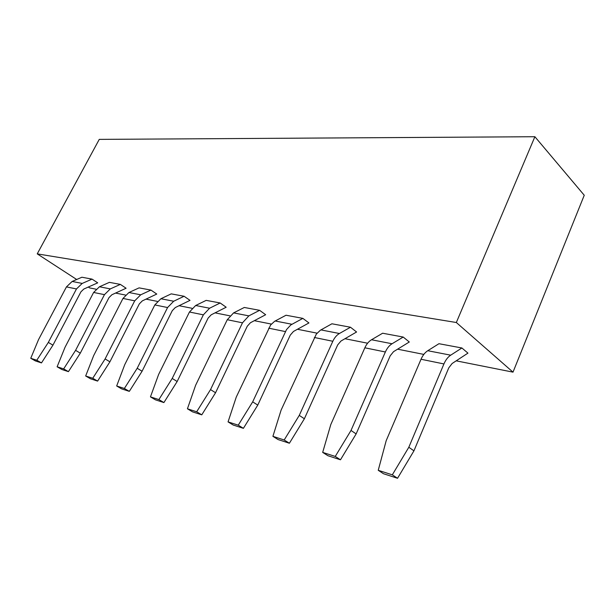 <?xml version="1.0" encoding="UTF-8"?>
<svg xmlns="http://www.w3.org/2000/svg" width="615" height="615" viewBox="0 0 615 615"><rect width="100%" height="100%" fill="white"/><g stroke="black" fill="none" stroke-linecap="round" stroke-linejoin="round"><path stroke-width="0.92" d="M456.215 360.844L513.01 372.144L584.25 195.255L534.881 136.722L99.261 139.382L37.238 253.872L76.683 279.494M413.941 450.841L397.536 478.278L383.468 473.719L378.24 470.298L392.316 474.834L408.821 447.259L413.941 450.841L448.758 367.885L452.125 363.503L467.946 353.125L461.903 347.982L450.703 355.178C447.92 357.015 445.66 359.936 443.93 363.934L408.821 447.259M378.24 470.298L386.189 440.678L421.021 359.26C422.736 355.347 424.988 352.495 427.763 350.711L438.956 343.708L461.903 347.982M392.316 474.834L397.536 478.278M356.139 433.913L340.479 459.789L327.91 455.715L322.683 452.394L335.252 456.438L351.011 430.446L356.139 433.913L390.225 355.778L393.546 351.665L409.298 341.994L403.209 337.051L392.055 343.754C389.287 345.469 387.058 348.213 385.367 351.98L351.011 430.446M322.683 452.394L330.793 424.565L364.849 347.798C366.532 344.108 368.754 341.425 371.514 339.757L382.63 333.222L403.209 337.051M335.252 456.438L340.479 459.789M304.379 418.761L289.396 443.238L278.103 439.579L272.906 436.343L284.192 439.986L299.267 415.394L304.379 418.761L337.689 344.915L340.971 341.033L356.585 331.985L350.481 327.234L339.426 333.507C336.682 335.114 334.483 337.697 332.83 341.264L299.267 415.394M272.906 436.343L281.101 410.113L316.302 334.137L320.354 330.232L331.916 323.782L350.481 327.234M284.192 439.986L289.396 443.238M257.762 405.108L243.402 428.332L233.193 425.026L228.057 421.89L238.243 425.173L252.688 401.849L257.762 405.108L290.28 335.106L293.501 331.439L308.93 322.944L302.849 318.37L290.826 324.935L286.529 329.571L252.688 401.849M228.057 421.89L236.268 397.075L270.623 324.989L274.613 321.307L286.021 315.234L302.849 318.37M238.243 425.173L243.402 428.332M215.558 392.754L201.766 414.841L192.503 411.842L187.429 408.791L196.677 411.773L210.538 389.595L215.558 392.754L247.276 326.211L250.443 322.737L265.657 314.726L259.615 310.321L248.852 315.872L242.479 322.821L210.538 389.595M187.429 408.791L195.632 385.259L227.273 319.715L233.592 312.897L244.293 307.469L259.615 310.321M196.677 411.773L201.766 414.841M177.158 381.508L163.905 402.571L155.457 399.835L150.452 396.875L158.885 399.589L172.208 378.448L177.158 381.508L208.101 318.109L211.206 314.803L226.174 307.231L220.185 302.98L209.6 308.223L203.357 314.842L172.208 378.448M150.452 396.875L158.608 374.497L189.458 312.005L195.655 305.509L206.179 300.366L220.185 302.98M158.885 399.589L163.905 402.571M142.08 371.237L129.319 391.363L121.586 388.857L116.665 385.982L124.376 388.472L137.207 368.27L142.08 371.237L172.254 310.698L175.298 307.546L190.012 300.366L184.093 296.261L173.691 301.235L167.572 307.538L137.207 368.27M116.665 385.982L124.753 364.649L154.826 304.932L160.899 298.744L171.231 293.862L184.093 296.261M124.376 388.472L129.319 391.363M109.908 361.82L97.608 381.092L90.497 378.786L85.662 375.988L92.75 378.271L105.111 358.937L109.908 361.82L139.328 303.895L142.311 300.881L156.763 294.055L150.929 290.08L140.712 294.808L134.716 300.835L105.111 358.937M85.662 375.988L93.665 355.608L122.985 298.436L128.935 292.517L139.075 287.874L150.929 290.08M92.75 378.271L97.608 381.092M80.304 353.148L68.426 371.637L61.869 369.507L57.118 366.786L63.653 368.892L75.584 350.35L80.304 353.148L108.993 297.614L111.915 294.739L126.098 288.235L120.34 284.391L110.316 288.896L104.45 294.654L75.584 350.35M57.118 366.786L65.029 347.283L93.618 292.448L99.438 286.775L109.393 282.354L120.34 284.391M63.653 368.892L68.426 371.637M52.952 345.146L41.482 362.904L35.416 360.936L30.75 358.291L36.792 360.236L48.324 342.424L52.952 345.146L80.942 291.818L83.801 289.05L97.716 282.846L92.05 279.118L82.21 283.423L76.468 288.942L48.324 342.424M30.75 358.291L38.553 339.58L66.443 286.897L72.14 281.455L81.895 277.234L92.05 279.118M36.792 360.236L41.482 362.904M88.329 287.051L89.667 287.92L95.994 289.181M115.566 293.078L125.414 295.031M146.039 299.136L157.309 301.381M179.096 305.716L191.995 308.284M215.066 312.874L229.864 315.818M254.372 320.692L271.369 324.074M297.491 329.271L317.063 333.161M345 338.719L367.609 343.216M397.621 349.189L423.827 354.401M513.01 372.144L456.338 322.514L37.238 253.872M534.881 136.722L456.338 322.514M427.763 350.711L450.703 355.178M421.021 359.26L443.93 363.934M371.514 339.757L392.055 343.754M364.849 347.798L385.367 351.98M320.915 329.901L339.426 333.507M314.357 337.489L332.83 341.264M275.166 320.992L291.933 324.259M268.717 328.179L285.445 331.593M233.592 312.897L248.852 315.872M227.273 319.715L242.479 322.821M195.655 305.509L209.6 308.223M189.458 312.005L203.357 314.842M160.899 298.744L173.691 301.235M154.826 304.932L167.572 307.538M128.935 292.517L140.712 294.808M122.985 298.436L134.716 300.835M99.438 286.775L110.316 288.896M93.618 292.448L104.45 294.654M72.14 281.455L82.21 283.423M66.443 286.897L76.468 288.942"/></g></svg>
